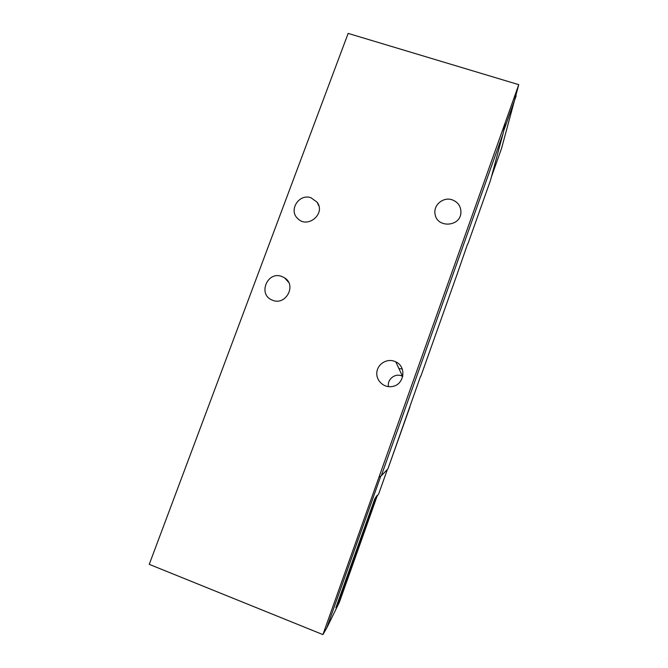 <?xml version="1.0" encoding="UTF-8"?>
<svg xmlns="http://www.w3.org/2000/svg" width="668" height="668" viewBox="0 0 668 668"><rect width="100%" height="100%" fill="white"/><g stroke="black" fill="none" stroke-linecap="round" stroke-linejoin="round"><path stroke-width="1" d="M348.145 33.4L518.752 84.661L322.911 634.6L149.248 564.343L348.145 33.4M501.593 148.271L518.752 84.661M376.426 496.291L338.459 602.503L376.426 496.291M375.032 498.186L335.879 607.713L375.032 498.186M378.681 493.919L377.144 496.065L339.327 602.394L326.685 628.095L380.81 476.059M375.742 497.226L337.19 605.074L375.742 497.226M377.086 495.38L339.695 600.014L377.086 495.38M326.685 628.095L322.911 634.6M409.885 407.071L387.883 468.961L420.556 376.276M379.432 476.977L381.311 475.725L502.996 133.859L505.158 123.889M502.996 133.859L490.412 180.602M381.311 475.725L387.883 468.961M467.533 244.171L457.213 273.964M281.787 276.443C267.275 270.749 257.572 294.646 272.235 300.082C285.461 306.32 297.068 285.353 284.585 277.83L281.787 276.443M311.063 197.795C299.206 193.219 288.259 210.094 297.669 218.494C307.539 229.157 326.067 213.585 317.066 202.187L311.063 197.795M452.203 199.824C443.377 196.609 433.223 204.992 435.06 213.977C436.713 228.339 460.594 227.02 460.928 212.491C460.953 206.337 458.048 202.112 452.203 199.824M394.32 361.229C386.605 358.399 377.57 364.127 376.844 372.31C375.909 380.459 383.657 387.883 391.815 386.572C404.148 385.352 407.096 366.799 395.798 361.856L394.32 361.229M402.746 376.393L401.384 375.792C394.713 373.128 386.997 379.616 388.492 386.638M398.888 368.511L402.236 369.012M378.681 493.928L387.373 469.487L378.681 493.928M516.164 95.833L503.572 131.212M420.848 376.259L457.229 273.913L420.84 376.259M467.917 243.862L490.437 180.519M501.626 148.179L491.423 176.87M467.909 243.887L490.429 180.552M402.478 376.259L395.798 361.856M460.72 214.061L460.928 212.491M318.861 205.936L317.066 202.187M288.609 282.322L284.585 277.83M501.61 148.221L491.414 176.886"/></g></svg>
